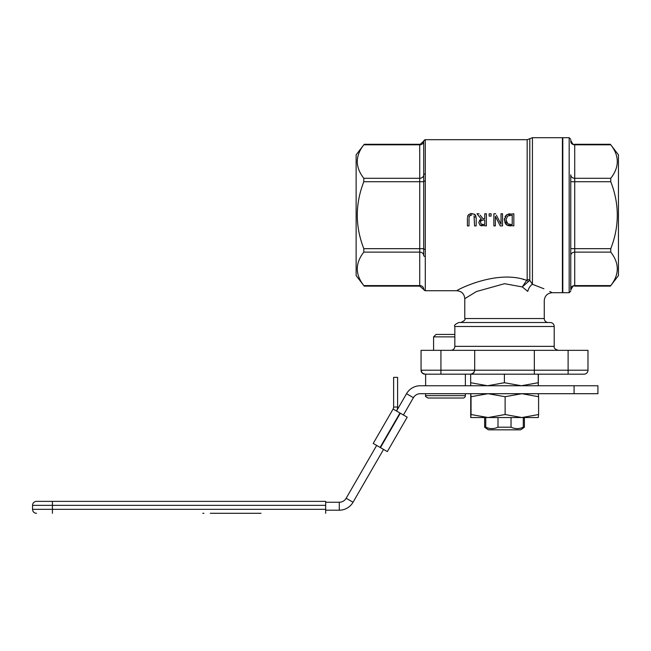 <?xml version="1.0" encoding="UTF-8"?>
<svg xmlns="http://www.w3.org/2000/svg" width="651" height="651" viewBox="0 0 651 651"><rect width="100%" height="100%" fill="white"/><g stroke="black" fill="none" stroke-linecap="round" stroke-linejoin="round"><path stroke-width="0.98" d="M480.21 215.204L482.912 218.598L480.21 215.204M496.404 215.204L501.034 224.229L496.404 215.204M425.29 249.357L425.29 139.794A1.587 1.587 180 0 0 423.703 141.381L423.703 255.583A1.587 0.871 180 0 0 425.29 256.445L425.29 249.357A1.587 0.716 180 0 1 423.703 248.641M470.291 213.683L471.796 213.528L468.687 214.529M474.408 214.163L475.474 215.204L476.133 217.393M508.097 225.555L506.738 224.929L513.834 225.897L513.834 213.78L507.031 214.586M508.26 214.065L510.042 213.805M425.29 256.413A1.587 0.871 179.9 0 1 423.703 255.55A3.971 3.442 0 0 0 419.724 252.116L419.724 286.131L425.201 290.72L456.831 290.72C461.657 291.192 464.301 293.837 464.781 298.663L476.475 291.526L504.517 283.698L522.289 286.936L526.675 280.337L522.289 286.936L529.8 280.321A3.971 3.385 0 0 0 527.172 279.474L526.675 280.337C496.217 269.05 455.57 290.696 456.831 290.712C455.578 290.712 496.217 269.034 526.675 280.337L526.781 280.264M523.144 279.425L523.705 279.556M511.076 225.897L509.749 225.848M509.123 225.783L508.244 225.596M506.454 224.733L505.762 224.099M505.103 223.203L504.387 218.549M504.989 216.767L506.177 215.204M491.098 216.099L489.153 216.099L491.098 216.099L491.098 213.78L489.153 213.78L489.153 216.099M481.992 225.84L481.227 225.726M480.869 225.612L479.689 224.888M479.405 220.461L481.301 219.053L478.802 222.227M474.53 217.442L474.457 216.921M470.339 215.204L469.542 215.888L471.796 214.895L470.307 215.212M469.355 216.205L469.127 216.929M469.029 217.727L469.542 215.888M468.565 214.643L467.442 217.418M467.711 216.018L468.004 215.359M419.724 286.131L364.202 286.131L356.13 275.56L356.13 154.848L363.811 144.807C355.12 155.963 355.12 167.128 363.811 178.284L363.811 181.727C355.12 204.04 355.12 226.361 363.811 248.674L363.811 252.116C355.12 263.281 355.12 274.437 363.811 285.594L419.724 285.594A3.971 3.442 180 0 1 423.703 289.028L423.703 289.028A1.587 1.587 -178.4 0 0 425.29 290.606L425.29 290.606A1.587 1.587 0 0 1 423.703 289.02A1.587 1.587 180 0 0 425.29 290.606L425.29 256.445M528.205 281.362A3.971 2.71 56.8 0 0 526.675 280.337M522.289 286.936L527.782 291.396C549.403 303.171 549.403 303.171 527.782 291.396A7.95 4.459 -69.9 0 1 532.428 284.308C558.387 294.984 558.387 294.984 532.428 284.308L543.902 288.759M549.753 291.477L552.203 292.698C547.393 293.178 544.741 295.831 544.26 300.648L544.269 318.534L464.773 318.534C465.79 319.503 464.464 320.829 460.802 322.514M529.8 138.696L532.428 137.695L532.428 284.308L529.8 280.321L529.8 138.696L527.172 139.688L527.172 279.474M570.756 255.558L570.756 289.036A3.971 3.442 180 0 1 574.727 285.594L610.768 285.594C619.459 274.437 619.459 263.281 610.768 252.116L610.768 248.674C619.459 226.361 619.459 204.04 610.768 181.727L610.768 178.284C619.459 167.128 619.459 155.963 610.768 144.807L618.45 154.848L618.45 275.56L610.386 286.131L574.727 286.131L574.727 252.116A3.971 3.442 0 0 0 570.756 255.558L570.756 175.453M520.678 429.823L488.364 429.823L484.653 427.202L485.752 427.202C489.837 429.082 493.914 429.082 497.999 427.202L511.043 427.202C515.128 429.082 519.213 429.082 523.29 427.202L524.397 427.202L520.678 429.823M485.752 417.543L485.752 427.202M497.999 417.543L497.999 427.202M425.29 181.043A1.587 0.716 180 0 0 423.703 181.759M425.29 173.955A1.587 0.871 180 0 0 423.703 174.826L423.703 141.373A3.971 3.442 -0 0 1 419.724 144.807L419.724 252.116L363.811 252.116M570.756 181.727L570.756 248.674L574.727 248.674L574.727 181.727L570.756 181.727L570.756 174.842A3.971 3.442 180 0 0 574.727 178.284L574.727 144.807A3.971 3.442 0 0 1 570.756 141.365M569.169 292.706L562.806 292.706L562.806 137.695L569.169 137.695L569.169 292.706L570.756 291.111M552.203 292.706L562.407 292.706L562.407 137.695L532.428 137.695M534.333 350.336L534.333 374.179L584.012 374.179A3.971 3.971 0 0 0 587.983 370.207L587.983 350.336L421.059 350.336L421.059 370.207A3.971 3.971 0 0 0 425.03 374.179L422.222 373.015L421.059 370.207A3.971 3.971 0 0 0 425.03 374.179L422.222 373.015L421.059 370.207A3.971 3.971 0 0 0 425.03 374.179L471.186 374.154L473.847 372.681L474.709 370.207L440.93 370.207L440.93 374.179L465.856 374.179M534.333 374.179L470.738 374.179L473.22 373.316L474.685 370.655L474.709 350.336M558.176 350.336C554.994 349.237 553.667 347.911 554.204 346.356L454.837 346.356A3.971 3.971 0 0 1 450.866 350.336M550.225 322.514L458.817 322.514C455.155 324.198 453.828 325.516 454.837 326.485L554.204 326.485A3.971 3.971 0 0 0 550.225 322.514M548.24 322.514A3.971 3.971 0 0 1 544.269 318.534M467.41 218.337L467.41 225.897L469.021 225.897L469.021 218.297M474.042 215.888L474.563 225.897L476.174 225.897L476.174 218.337L475.018 214.643L471.796 213.528M495.671 213.78L493.865 213.78L493.865 225.897L495.37 225.897L495.37 216.303L500.245 225.897L502.531 225.897L502.531 213.78L501.034 213.78L501.034 224.229M506.755 214.749L504.281 219.826L506.738 224.929M507.796 223.773L510.994 224.497L507.796 223.773L505.957 219.843L506.828 222.902M507.65 215.977L505.957 219.843L507.65 215.977L512.223 215.172L512.223 224.497L510.994 224.497M509.888 215.229L509.066 215.359M479.079 213.78L476.988 213.78L481.301 219.053M478.786 222.601L480.161 225.254L486.362 225.897L486.362 213.78L484.759 213.78L484.759 218.598L482.912 218.598M483.156 224.497L481.227 224.09L480.462 222.479L481.154 220.575L483.343 219.948L484.759 219.948L484.759 224.497L483.115 224.497M483.343 219.948L482.09 220.071M481.154 220.575L480.763 221.08M480.462 222.479L481.227 224.09M482.041 224.408L482.92 224.497M511.043 417.543L511.043 427.202M523.29 417.543L523.29 427.202M235.402 513.305L216.311 513.305M210.273 513.305L261.043 513.305M250.025 513.305L243.409 513.305M216.457 513.305L211.412 513.305M202.786 513.305L203.926 513.305M52.422 501.376L52.422 505.355L325.671 505.355L325.671 501.376L36.521 501.376A3.971 3.971 0 0 0 32.55 505.355L32.55 509.326A3.971 3.971 0 0 0 36.521 513.305A3.971 3.971 0 0 1 32.55 509.326A3.971 3.971 0 0 0 36.521 513.305M32.55 505.355A3.971 3.971 0 0 1 36.521 501.376A3.971 3.971 0 0 0 32.55 505.355L52.422 505.355L52.422 509.326L32.55 509.326M325.671 505.355L325.671 509.326L52.422 509.326L52.422 513.305M325.671 513.305L325.671 509.326M325.671 510.197L339.277 510.197A15.901 15.901 0 0 0 353.037 502.247L383.545 449.418M376.66 445.439L346.153 498.267A7.95 7.95 0 0 1 339.277 502.247L325.671 502.247M413.418 397.671L406.533 393.7A15.901 15.901 0 0 1 420.302 385.75L574.076 385.75L574.076 393.7L420.302 393.7A7.95 7.95 0 0 0 413.418 397.671L403.417 414.996M406.533 393.7L396.532 411.017A7.95 7.95 0 0 0 397.598 407.046L397.598 377.377L393.619 377.377L393.619 407.046A3.971 3.971 0 0 1 393.09 409.031L407.2 417.177L387.329 451.599L373.218 443.453L393.09 409.031M574.076 393.7L597.919 393.7L597.919 385.75L574.076 385.75M433.582 350.336L433.582 336.876L454.837 336.876M454.837 334.435L436.015 334.435L433.582 336.876M428.016 398.03C425.754 396.858 424.957 396.068 425.632 395.645L465.375 395.645A2.384 2.384 0 0 1 462.991 398.03L428.016 398.03L462.991 398.03M470.738 385.75L470.673 382.731L487.534 385.75L504.395 382.731L521.321 385.75L538.239 382.731L538.304 385.75L538.369 374.179M538.239 374.179L538.239 382.731M504.395 374.179L504.395 382.731M470.673 374.179L470.673 382.731M538.304 417.543L470.738 417.543L471.039 414.524L488.079 417.543L505.119 414.524L521.858 417.543L538.597 414.524L538.312 417.543M538.304 393.7L538.597 396.711L521.858 393.7L505.119 396.711L488.079 393.7L471.039 396.711L470.738 393.7L470.738 417.543M538.597 414.524L538.597 396.711M505.119 414.524L505.119 396.711M471.039 414.524L471.039 396.711M425.29 249.398A1.587 0.716 -179.9 0 1 423.703 248.674L363.811 248.674M425.29 181.002A1.587 0.716 179.9 0 0 423.703 181.727L363.811 181.727M425.29 173.988A1.587 0.871 -179.9 0 0 423.703 174.85A3.971 3.442 180 0 1 419.724 178.284L363.811 178.284M425.29 139.794A1.587 1.587 178.4 0 0 423.703 141.373M527.172 139.688L425.201 139.688L419.724 144.807L363.811 144.807M568.111 350.336L568.111 370.207L587.983 370.207A3.971 3.971 0 0 1 584.012 374.179M474.709 370.207L568.111 370.207L568.111 374.179M440.93 350.336L440.93 370.207L421.059 370.207M610.768 144.807L574.727 144.807L574.727 144.278C573.726 145.271 572.408 143.944 570.756 140.299M610.768 181.727L574.727 181.727L574.727 178.284L610.768 178.284M610.768 252.116L574.727 252.116L574.727 248.674L610.768 248.674M339.277 510.197L339.277 502.247M346.153 498.267L353.037 502.247M393.619 407.046L397.598 407.046M380.444 447.628L400.316 413.206M399.974 413.011L380.103 447.424M464.773 298.663L464.773 318.534M484.653 417.543L484.653 427.202M569.169 137.695L570.756 139.29M554.204 346.356L554.204 326.485M454.837 346.356L454.837 326.485M419.724 144.278L364.202 144.278M574.727 286.131C573.8 285.097 572.473 286.424 570.756 290.102M574.727 144.278L610.386 144.278M524.397 417.543L524.397 427.202M465.375 395.645L465.375 393.7M465.375 385.75L465.375 374.179M425.632 395.645L425.632 393.7M425.632 385.75L425.632 374.179"/></g></svg>
